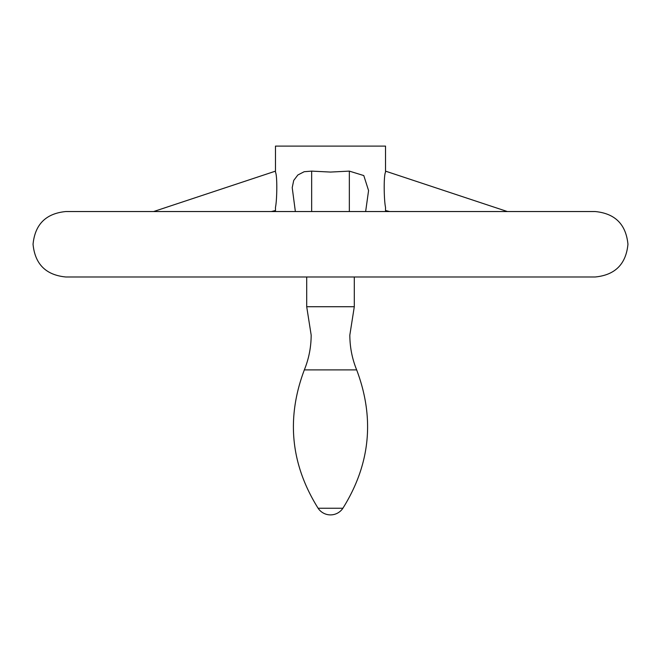 <?xml version="1.0" encoding="UTF-8"?>
<svg xmlns="http://www.w3.org/2000/svg" width="661" height="661" viewBox="0 0 661 661"><rect width="100%" height="100%" fill="white"/><g stroke="black" fill="none" stroke-linecap="round" stroke-linejoin="round"><path stroke-width="0.99" d="M65.769 276.984L595.231 276.984C615.102 275.042 626.008 264.136 627.95 244.264C626.008 224.393 615.102 213.486 595.231 211.545L65.769 211.545C45.898 213.486 34.992 224.393 33.05 244.264C34.992 264.136 45.898 275.042 65.769 276.984M385.528 211.545L385.528 207.306C384.033 200.927 383.504 176.082 385.528 172.091L385.528 146.106L275.472 146.106L275.472 172.091C277.496 176.082 276.967 200.927 275.472 207.306L275.472 211.545M295.36 211.545L292.22 187.658L293.715 180.436L297.855 174.991L304.192 171.711L311.653 171.116L330.5 172.067L349.347 171.116L363.79 175.57L368.574 190.566L365.64 211.545M318.106 508.243A14.873 14.873 0 0 0 342.894 508.243L318.106 508.243C290.691 464.402 286.097 418.289 304.333 369.896L356.667 369.896C352.131 358.725 349.859 347.116 349.834 335.061L354.296 306.729L306.704 306.729L306.704 276.984M275.472 210.52L271.341 211.545M349.347 171.116L349.347 211.545M311.653 171.116L311.653 211.545M385.528 210.52L389.66 211.545M153.625 211.545L275.472 171.141M306.704 306.729L311.166 335.061C311.141 347.116 308.869 358.725 304.333 369.896M356.667 369.896C374.903 418.289 370.309 464.402 342.894 508.243M354.296 306.729L354.296 276.984M507.375 211.545L385.528 171.141"/></g></svg>
